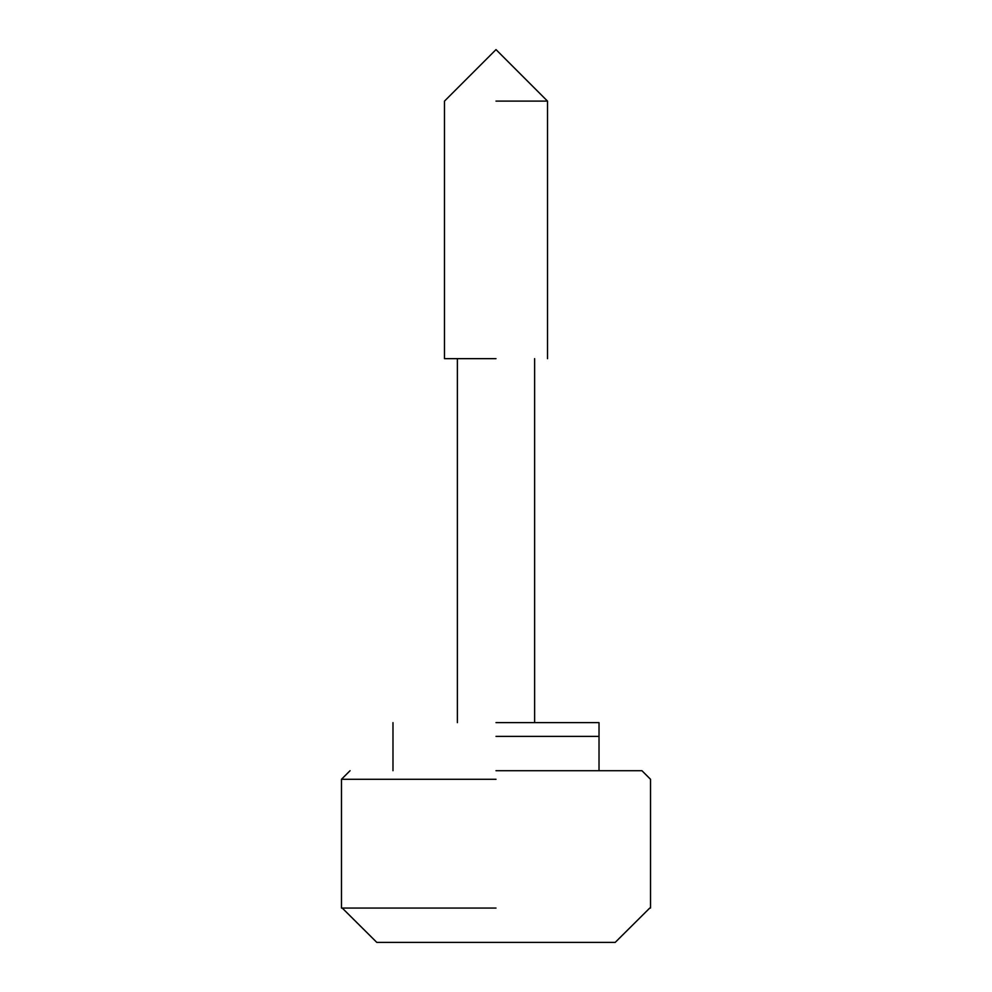 <?xml version="1.0" encoding="UTF-8"?>
<svg xmlns="http://www.w3.org/2000/svg" width="992" height="992" viewBox="0 0 992 992"><rect width="100%" height="100%" fill="white"/><g stroke="black" fill="none" stroke-linecap="round" stroke-linejoin="round"><path stroke-width="1.49" d="M496 770.71L641.936 770.71L496 770.71M496 736.374L599.019 736.374L496 736.374M496 358.645L444.49 358.645L496 358.645M615.189 942.4L649.748 908.064L615.189 942.4L376.811 942.4L342.252 908.064M496 779.29L341.471 779.29L496 779.29M496 908.064L341.471 908.064L496 908.064M496 101.11L547.51 101.11L496 101.11M496 722.635L599.019 722.635L496 722.635M341.471 908.064L341.471 779.29L350.064 770.71M641.936 770.71L650.529 779.29L650.529 908.064M599.019 770.71L599.019 722.635M392.981 722.635L392.981 770.71M457.374 358.645L457.374 722.635M534.626 722.635L534.626 358.645M547.51 358.645L547.51 101.11L496 49.6L444.49 101.11L444.49 358.645"/></g></svg>
